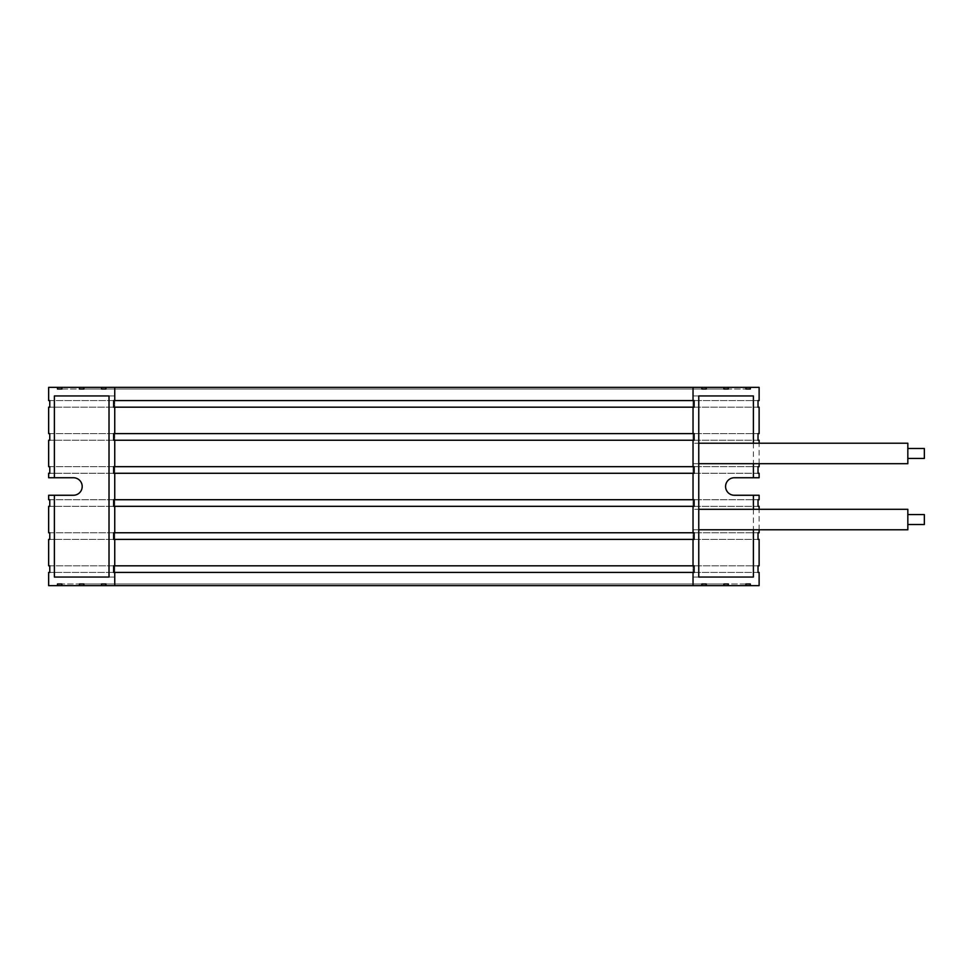<?xml version="1.0" encoding="UTF-8"?>
<svg xmlns="http://www.w3.org/2000/svg" width="973" height="973" viewBox="0 0 973 973"><rect width="100%" height="100%" fill="white"/><g stroke="black" fill="none" stroke-linecap="round" stroke-linejoin="round"><path stroke-width="0.73" stroke-dasharray="4.87 3.65" d="M693.031 443.214L693.031 463.695L693.031 443.214L698.76 443.214M693.031 463.695L698.76 463.695M693.031 509.305L693.031 529.786L693.031 509.305L698.76 509.305M693.031 529.786L698.76 529.786M907.833 458.417L907.833 448.492L907.833 458.417M907.833 524.508L907.833 514.583L907.833 524.508M48.65 407.188L759.122 407.188M759.122 433.63L48.65 433.63M758.028 407.188L49.757 407.188M49.757 433.63L758.028 433.63M759.122 529.786L759.122 509.305M753.394 509.305L753.394 529.786M753.394 443.214L753.394 463.695M759.122 463.695L759.122 443.214M49.757 400.584L758.028 400.584M61.871 387.363L745.902 387.363L61.871 387.363M723.876 387.363L83.897 387.363L723.876 387.363M83.897 389.018L723.876 389.018L83.897 389.018M701.849 387.363L105.923 387.363L701.849 387.363M105.923 389.018L701.849 389.018L105.923 389.018M113.634 400.584L694.138 400.584M694.138 407.188L113.634 407.188M113.634 433.63L694.138 433.63M694.138 440.234L113.634 440.234M113.634 466.675L694.138 466.675M694.138 473.279L113.634 473.279M113.634 499.721L694.138 499.721M694.138 506.325L113.634 506.325M113.634 532.766L694.138 532.766M694.138 539.37L113.634 539.37M113.634 565.812L694.138 565.812M694.138 572.416L113.634 572.416M105.923 585.637L701.849 585.637L105.923 585.637M701.849 583.982L105.923 583.982L701.849 583.982M83.897 585.637L723.876 585.637L83.897 585.637M723.876 583.982L83.897 583.982L723.876 583.982M61.871 585.637L745.902 585.637L61.871 585.637M745.902 583.982L61.871 583.982L745.902 583.982M48.65 585.637L759.122 585.637M48.65 572.416L759.122 572.416M758.028 572.416L49.757 572.416M49.757 565.812L758.028 565.812M759.122 565.812L48.65 565.812M48.65 539.37L759.122 539.37M758.028 539.37L49.757 539.37M49.757 532.766L758.028 532.766M759.122 532.766L48.65 532.766M48.65 506.325L759.122 506.325M758.028 506.325L49.757 506.325M49.757 499.721L758.028 499.721M759.122 499.721L48.65 499.721M759.122 477.743L734.335 477.743A8.757 8.757 0 0 0 725.578 486.5A8.757 8.757 0 0 0 734.335 495.257L759.122 495.257M48.65 495.257L73.437 495.257A8.757 8.757 0 0 0 82.194 486.5A8.757 8.757 0 0 0 73.437 477.743L48.65 477.743M48.65 473.279L759.122 473.279M114.741 577.05L109.012 577.05L114.741 577.05L114.741 395.95L114.741 577.05M109.012 395.95L114.741 395.95L109.012 395.95M758.028 473.279L49.757 473.279M49.757 466.675L758.028 466.675M759.122 466.675L48.65 466.675M48.65 440.234L759.122 440.234M758.028 440.234L49.757 440.234M759.122 400.584L48.65 400.584M48.65 387.363L759.122 387.363M61.871 389.018L745.902 389.018L61.871 389.018M693.031 395.95L698.76 395.95L693.031 395.95L693.031 577.05L693.031 395.95M698.76 577.05L693.031 577.05L698.76 577.05M907.833 443.214L907.833 463.695M907.833 509.305L907.833 529.786M924.35 448.492L924.35 458.417M924.35 514.583L924.35 524.508"/><path stroke-width="1.46" d="M698.76 463.695L907.833 463.695L907.833 443.214L698.76 443.214M698.76 529.786L907.833 529.786L907.833 509.305L698.76 509.305M907.833 458.417L924.35 458.417L924.35 448.492L907.833 448.492M907.833 524.508L924.35 524.508L924.35 514.583L907.833 514.583M54.379 477.743L54.379 395.95L109.012 395.95L109.012 577.05L54.379 577.05L54.379 495.257L73.437 495.257A8.757 8.757 0 0 0 82.194 486.5A8.757 8.757 0 0 0 73.437 477.743L48.65 477.743L48.65 473.279L49.757 473.279L49.757 466.675L48.65 466.675L48.65 440.234L49.757 440.234L49.757 433.63L48.65 433.63L48.65 407.188L49.757 407.188L49.757 400.584L48.65 400.584L48.65 387.363L57.468 387.363L57.468 389.018L61.871 389.018L57.468 389.018M750.317 389.018L745.902 389.018L750.317 389.018L750.317 387.363L759.122 387.363L759.122 400.584L758.028 400.584L758.028 407.188L759.122 407.188L759.122 433.63L758.028 433.63L758.028 440.234L759.122 440.234L759.122 443.214M54.379 495.257L48.65 495.257L48.65 499.721L49.757 499.721L49.757 506.325L48.65 506.325L48.65 532.766L49.757 532.766L49.757 539.37L48.65 539.37L48.65 565.812L49.757 565.812L49.757 572.416L48.65 572.416L48.65 585.637L57.468 585.637L57.468 583.982L61.871 583.982L61.871 585.637L79.494 585.637L79.494 583.982L83.897 583.982L83.897 585.637L101.52 585.637L101.52 583.982L105.923 583.982L105.923 585.637L114.741 585.637L114.741 572.416L113.634 572.416L113.634 565.812L114.741 565.812L114.741 539.37L113.634 539.37L113.634 532.766L114.741 532.766L114.741 506.325L113.634 506.325L113.634 499.721L114.741 499.721L114.741 473.279L113.634 473.279L113.634 466.675L114.741 466.675L114.741 440.234L113.634 440.234L113.634 433.63L114.741 433.63L114.741 407.188L113.634 407.188L113.634 400.584L114.741 400.584L114.741 387.363L105.923 387.363L105.923 389.018L101.52 389.018L101.52 387.363L83.897 387.363L83.897 389.018L79.494 389.018L79.494 387.363L61.871 387.363L61.871 389.018M745.902 389.018L745.902 387.363L728.278 387.363L728.278 389.018L723.876 389.018L723.876 387.363L706.252 387.363L706.252 389.018L701.849 389.018L701.849 387.363L693.031 387.363L693.031 400.584L694.138 400.584L694.138 407.188L693.031 407.188L693.031 433.63L694.138 433.63L694.138 440.234L693.031 440.234L693.031 466.675L694.138 466.675L694.138 473.279L693.031 473.279L693.031 499.721L694.138 499.721L694.138 506.325L693.031 506.325L693.031 532.766L694.138 532.766L694.138 539.37L693.031 539.37L693.031 565.812L694.138 565.812L694.138 572.416L693.031 572.416L693.031 585.637L701.849 585.637L701.849 583.982L706.252 583.982L706.252 585.637L723.876 585.637L723.876 583.982L728.278 583.982L728.278 585.637L745.902 585.637L745.902 583.982L750.317 583.982L750.317 585.637L759.122 585.637L759.122 572.416L758.028 572.416L758.028 565.812L759.122 565.812L759.122 539.37L758.028 539.37L758.028 532.766L759.122 532.766L759.122 529.786M759.122 509.305L759.122 506.325L758.028 506.325L758.028 499.721L759.122 499.721L759.122 495.257L753.394 495.257L753.394 509.305M753.394 529.786L753.394 577.05L698.76 577.05L698.76 395.95L753.394 395.95L753.394 443.214M753.394 463.695L753.394 477.743L759.122 477.743L759.122 473.279L758.028 473.279L758.028 466.675L759.122 466.675L759.122 463.695M728.278 387.363L723.876 387.363M83.897 387.363L79.494 387.363M79.494 389.018L83.897 389.018M723.876 389.018L728.278 389.018M706.252 387.363L701.849 387.363M105.923 387.363L101.52 387.363M101.52 389.018L105.923 389.018M701.849 389.018L706.252 389.018M693.031 387.363L114.741 387.363M114.741 400.584L693.031 400.584M114.741 407.188L693.031 407.188M114.741 433.63L693.031 433.63M114.741 440.234L693.031 440.234M114.741 466.675L693.031 466.675M114.741 473.279L693.031 473.279M114.741 499.721L693.031 499.721M114.741 506.325L693.031 506.325M114.741 532.766L693.031 532.766M114.741 539.37L693.031 539.37M114.741 565.812L693.031 565.812M114.741 572.416L693.031 572.416M114.741 585.637L693.031 585.637M101.52 583.982L105.923 583.982M701.849 583.982L706.252 583.982M706.252 585.637L701.849 585.637M105.923 585.637L101.52 585.637M79.494 583.982L83.897 583.982M723.876 583.982L728.278 583.982M728.278 585.637L723.876 585.637M83.897 585.637L79.494 585.637M57.468 583.982L61.871 583.982M745.902 583.982L750.317 583.982M750.317 585.637L745.902 585.637M61.871 585.637L57.468 585.637M109.012 577.05L54.379 577.05M54.379 395.95L109.012 395.95M750.317 387.363L745.902 387.363M61.871 387.363L57.468 387.363M753.394 495.257L734.335 495.257A8.757 8.757 0 0 1 725.578 486.5A8.757 8.757 0 0 1 734.335 477.743L753.394 477.743M698.76 395.95L753.394 395.95M753.394 577.05L698.76 577.05"/></g></svg>
